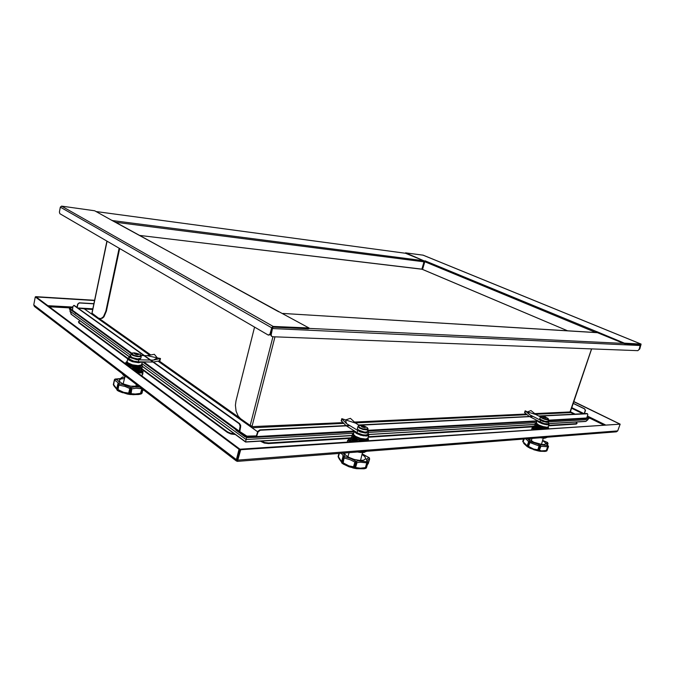 <?xml version="1.0" encoding="UTF-8"?>
<svg xmlns="http://www.w3.org/2000/svg" width="675" height="675" viewBox="0 0 675 675"><rect width="100%" height="100%" fill="white"/><g stroke="black" fill="none" stroke-linecap="round" stroke-linejoin="round"><path stroke-width="1.01" d="M236.427 461L34.433 306.425L33.75 304.906L35.303 296.882L239.068 449.288L236.242 460.181L236.385 460.966L237.406 461.329L240.713 449.736L620.139 424.145L617.743 430.937L616.351 431.806M237.128 459.911L239.962 449.229L239.068 449.288M237.111 461.101L240.081 449.255L620.139 424.145M279.222 311.875L308.981 327.932L273.113 326.422L271.755 327.637L269.924 334.327L268.211 335.053L59.889 213.739L59.434 212.127L60.362 207.115L61.628 206.162L94.703 210.769L112.05 220.455M278.665 311.757L112.075 220.32M131.271 353.658L72.444 310.956L72.883 306.374L73.98 305.522L239.262 423.799L240.157 426.144L239.119 431.907L245.337 436.236L248.4 437.003L245.337 436.236L239.811 432.236L239.574 431.3M240.055 426.912L240.621 426.887L240.612 425.081L239.262 423.799M256.492 435.915L246.847 436.143L239.692 431.502M75.237 312.981L69.365 309.091L69.728 307.783L72.571 307.817M72.141 309.952L69.559 307.935M78.089 308.121L84.189 308.821L92.23 314.457L92.804 314.069L91.395 313.673L92.306 313.723M268.954 335.137L270.608 334.159L272.936 327.147L307.952 328.793L308.779 328.649L308.99 327.898M240.621 426.887L239.752 431.536M249.953 426.322L250.518 425.68M257.605 431.747L249.429 425.95L250.096 425.427M93.909 303.666L79.203 302.839L77.676 304.062L76.967 307.319M77.558 304.45L79.582 302.813M75.161 313.352L76.435 313.85M100.339 318.634L102.44 318.153L103.925 316.811L106.372 311.124L105.865 311.091L103.418 316.786L100.887 318.558L98.567 318.144L92.07 313.225M424.44 262.963L423.714 262.744M424.423 263.031L423.698 262.811L423.63 260.761L112.337 220.539M596.514 331.712L596.438 332.227L624.046 343.575L640.524 344.883M638.963 349.701L639.824 348.832L641.039 344.107L624.392 343.153L596.675 331.56L595.519 332.505M405.717 252.83L405.996 253.471L424.879 261.208L405.717 252.855L422.98 255.142M425.022 260.812L596.396 331.493L596.354 331.973M584.457 413.682L585.495 410.4L584.601 408.814L585.225 410.594L584.196 413.699M587.436 415.986L589.596 417.133L589.553 417.791L586.111 418.61L548.184 420.761M639.858 348.739L639.073 349.481M422.567 269.426L424.837 261.605L425.596 260.963M595.78 332.522L596.244 331.957M539.089 416.18L587.385 413.75L587.841 414.644L586.735 418.036L589.292 417.892L589.275 418.323L589.705 417.344M245.337 435.476L245.008 436.776L247.286 437.594L256.306 437.29L258.044 431.958L260.28 430.194L259.867 429.907L257.757 431.435L256.154 436.615L248.4 437.003L248.569 436.354M235.575 429.384L235.946 430.186L236.056 429.739M640.373 344.545L639.132 349.346L637.833 350.679L272.514 336.715L271.527 336.175L271.156 334.918L272.658 327.282M271.249 334.268L270.802 334.015L270.768 335.256L271.713 336.378M274.978 336.808L252.079 426.009L250.526 425.68L240.562 418.677L238.199 416.18L236.056 411.193L235.423 405.245L236.031 400.832L254.526 327.088M535.553 414.273L570.915 412.585L570.122 411.632L591.528 348.907M270.802 334.015L272.287 327.881M78.815 322.861L78.435 321.595L78.815 322.861L127.651 358.881M78.435 321.595L80.35 320.962M234.52 433.932L230.673 433.257L227.517 431.789L227.357 432.422L231.01 434.033L235.372 434.557M576.256 424.069L577.083 423.335L576.256 424.069L548.522 425.824M575.75 422.035L577.083 423.335M260.187 441.155L264.279 443.062L268.456 443.568L268.616 442.935L264.794 442.522L261.191 441.096M585.444 421.411L548.775 423.571M71.432 314.356L69.947 311.108L130.764 355.455M245.675 441.897L142.442 366.331M134.004 352.856L131.574 353.59L134.055 355.362L138.653 356.223L140.999 355.641L140.122 354.409L141.092 355.236L140.704 356.535L137.261 356.67L132.882 355.497L131.161 353.919L130.621 356.265L132.359 357.632L137.565 358.898L140.881 358.147L140.054 359.007L138.029 359.277M138.451 353.911L138.578 354.527L136.873 354.62L134.19 353.405L135.818 353.093L138.451 353.911M135.582 353.464L135.413 354.206L134.595 353.801L134.679 353.194L138.265 353.877L138.316 354.518L137.287 354.594M136.62 354.518L134.84 353.936M134.603 353.776L134.637 353.303M124.487 378.473L120.859 379.012L119.374 380.118L119.88 381.864L122.42 383.653L130.807 386.184L138.67 386.193M116.758 388.8L113.687 384.632L114.37 379.873L115.349 379.122L114.649 380.219L117.669 382.354L118.15 383.476L117.703 384.505L118.614 383.704L122.926 384.488L130.882 387.501L130.233 388.733L125.052 386.463L118.42 385.02L119.053 383.839L118.066 389.618L123.736 392.386L128.689 393.095L129.878 388.319L130.882 387.501L131.802 388.741L130.326 388.758L129.33 393.213L130.326 393.365L131.347 388.8L131.085 387.534L134.781 386.851L139.826 387.07M142.054 388.775L136.063 388.192L131.785 388.851L131.102 393.736L135.346 394.073L140.468 393.398L141.893 388.657M122.251 377.139L122.968 377.047L121.728 377.772M124.723 377.553L123.002 377.038L120.732 378.633L114.573 379.527M115.366 379.012L117.939 380.54L119.348 382.252L119.137 383.552L117.754 384.657L116.783 389.112L117.442 389.475L118.42 385.02L117.703 384.505L116.724 388.96L117.222 390.336L118.319 390.977M141.902 393.323L142.855 389.391L142.045 393.027L139.43 394.377M140.535 394.132L141.547 393.66L140.873 393.162L141.472 393.213L142.417 389.053M113.349 384.64L114.429 379.73M139.32 393.727L139.328 394.394L138.307 394.495L130.663 394.571L128.824 392.993L129.583 393.829L127.617 394.09L118.834 391.23M130.79 393.306L129.786 393.863L130.79 393.306M130.385 394.521L131.38 393.846M114.455 385.923L114.682 386.657M113.417 384.843L114.37 386.328M119.281 390.623L118.808 391.222L118.108 390.842L117.163 389.931L118.066 389.618L117.163 389.931L116.724 389.011M127.744 393.28L128.174 394.158L130.376 394.521M138.957 371.841L136.679 372.068L140.307 371.52L135.304 371.048M135.017 370.837L138.265 370.879L140.408 370.119M140.307 371.52L141.446 370.735L141.168 369.832M139.565 371.942L140.079 371.587M134.468 370.415L139.303 370.373M134.198 370.221L137.211 370.6L140.493 370.102L141.775 369.284L141.497 368.373M140.636 370.06L137.472 369.478L134.063 369.875M132.368 368.854L137.582 369.47L140.738 368.66M131.642 368.314L136.156 369.09L139.649 368.904M131.102 367.909L138.291 369.098L141.573 368.331L142.172 367.63L141.818 366.913M126.082 363.428L125.592 363.791M140.965 368.601L137.801 368.01L133.844 368.55M128.208 365.74L135.489 367.875L139.244 367.909L141.067 367.192M126.546 363.994L126.934 364.795M126.605 361.876L125.769 362.551L126.006 363.336L129.743 366.095L135.287 367.504L140.003 367.436M127.541 364.93L131.819 366.542L137.616 367.673L141.902 366.871L142.518 366.069L141.953 365.217M129.659 365.85L127.794 363.8L125.685 362.888M141.294 367.132L138.13 366.542L134.173 367.073M126.866 362.526L128.756 364.39L133.878 366.095L138.653 366.525L141.505 365.588M127.043 361.184L126.605 361.994L127.153 362.838L130.773 364.888L136.418 366.12L140.307 365.977M127.862 363.462L133.793 365.631L140.138 366.01M141.86 364.146L142.045 365.057L141.337 365.673L138.071 365.631L141.514 364.913L142.366 361.893M135.877 365.977L138.071 365.631L132.443 364.804L127.988 362.888L129.085 364.129M126.74 362.382L127.988 362.888L127.069 361.657L127.87 358.273M141.851 369.039L143.066 370.44L142.931 369.461L143.058 370.162M137.295 372.532L141.092 372.271L142.99 371.166L141.742 372.111L139.134 372.541L142.881 373.056L143.007 371.174L142.973 372.617M140.923 375.241L142.476 374.971L142.898 373.064L137.472 372.668M153.461 362.019L159.924 360.728L160.456 358.501L153.36 360.087L137.017 359.75L130.309 357.615L129.398 356.324L130.748 355.506M153.36 360.087L157.343 357.961L147.108 355.632L154.339 354.299L157.343 357.961L160.456 358.501M152.938 362.028L138.392 361.842L133.692 361.159L129.136 358.898L129.398 356.324M361.943 425.495L359.269 425.427L358.45 426.229L360.062 427.731L362.956 428.861L367.647 428.946L367.36 427.731L365.116 426.406M358.012 426.313L359.311 427.967L363.015 429.469L366.719 429.882L367.883 429.452L368.035 428.76L367.107 427.511L364.534 426.17L359.378 425.402L358.163 426.018L357.303 428.532L358.256 429.857L364.061 431.983L366.154 432.059L367.478 431.376L366.424 432.287L364.416 432.397L358.754 430.582M361.8 425.697L364.39 426.254L365.563 427.343L362.273 427.047L361.108 426.212L361.8 425.697M362.357 427.005L361.285 426.254L361.868 425.773L363.952 426.136L365.377 427.056L363.926 427.469M364.508 427.52L362.559 427.089M344.343 453.009L345.693 455.203L349.262 457.515L354.223 459.388L359.378 460.367L363.437 460.24L365.614 458.941L364.973 456.722L362.036 454.461M367.959 463.776L369.478 458.966L368.98 457.583M341.212 453.254L343.077 455.431L342.79 457.152L344.242 456.545L344.115 457.962L343.499 457.777L344.242 456.545L350.73 458.468L356.307 461.438L356.78 462.51L356.282 462.78L356.105 461.32L358.307 460.814L367.023 461.776L367.343 463.126L366.019 467.716L366.567 467.556L367.892 462.966L367.132 461.742L367.841 462.443M343.288 453.094L344.512 455.642L342.841 457.329L341.567 461.835L342.225 462.274L343.499 457.777L342.79 457.152L341.508 461.658L341.879 463.058L342.934 463.818M367.883 462.983L360.382 462.206L356.999 462.637L355.556 467.53L360.458 468.222L365.42 467.632L367.132 461.742L366.323 459.152L368.93 457.658L369.681 458.932L369.166 457.642L362.146 454.013M355.961 467.809L354.856 468.425L354.409 467.767L355.447 467.252L354.198 467.724L353.489 466.805L354.864 462.071L355.911 461.27L354.004 467.075L354.991 467.294L356.282 462.78L350.047 459.717L344.115 457.962L343.162 462.923L348.967 465.961L353.489 466.805L354.198 467.724L353.649 467.977L348.983 466.72L343.507 464.164M338.108 456.68L339.002 453.423M339.39 453.398L338.462 456.688L341.508 461.692M363.817 468.112L363.766 468.779L356.662 468.686L352.789 467.944L352.367 466.99M363.757 468.779L356.375 468.653M366.348 467.935L363.867 468.762M365.926 468.205L365.42 467.632L365.926 468.205M343.98 463.573L343.119 463.944L341.904 462.712L342.841 462.468L341.904 462.712L341.474 461.911M365.259 468.501L366.593 467.471M366.238 468.045L367.926 462.797L367.065 460.468L369.672 458.932L368.162 463.506M368.179 463.75L367.462 464.493M338.167 456.882L339.044 458.502M339.162 458.097L339.323 458.84M351.894 439.568L353.869 441.644M351.481 441.053L350.587 440.412L351.835 441.779M353.017 440.606L354.476 441.602M351.127 438.834L350.764 440.134L352.198 441.754M353.767 441.577L350.89 440.395M351.548 437.358L351.312 438.91L354.493 441.602M355.919 441.501L354.189 440.092L356.889 441.442M352.316 438.075L354.189 440.092L351.312 438.91M353.422 439.113L357.75 441.382M351.962 435.881L351.658 437.299L353.236 438.961L358.366 441.34M357.193 440.927L354.62 438.598L351.734 437.425M352.738 436.59L355.818 439.282L361.412 441.138M353.827 437.611L357.986 439.822L363.091 441.02M366.795 440.775L368.381 440.125L368.356 438.742M352.384 434.396L352.156 435.94L354.915 438.387L363.462 440.994M368.204 440.303L365.403 439.931L362.264 440.699M357.615 439.442L355.042 437.113L362.576 439.771L365.858 439.889L367.571 439.155M353.143 434.97L355.042 437.113L352.156 435.94M354.232 436.109L360.231 438.91L366.01 439.535M368.077 437.586L368.027 438.826L365.977 439.543L359.758 438.682L354.274 436.143L352.932 434.472L353.472 433.417M363.8 439.493L367.664 438.429L368.803 435.063L366.517 436.075L360.728 435.24L356.299 433.358L354.257 430.869L353.472 434.388L356.822 437.594M353.582 435.527L360.399 438.328L367.318 439.265M351.38 437.501L349.971 438.142M349.135 438.851L347.735 440.404L350.84 441.804L349.312 440.159L349.253 438.784L347.692 440.412M351.186 437.771L349.979 438.134L351.169 437.527M349.161 438.809L347.65 440.446L347.22 442.083L347.642 440.471L350.637 441.855M351.008 440.53L351.059 441.062M355.632 423.166L345.566 419.943L346.444 423.605L341.82 418.669L345.566 419.943L350.426 418.298L355.632 423.166L359.26 425.427M367.639 430.718L368.516 432.034L367.74 434.498L365.504 435.08L362.694 434.767L357.826 433.08L346.351 425.866M341.499 420.905L345.938 425.604M368.491 432.219L367.478 432.937L365.209 433.055L360.197 431.89L346.444 423.605M542.211 416.213L540.911 416.315L540.877 416.872L544.312 418.719L548.007 419.318L548.412 418.888L547.408 417.96M540.371 416.745L541.569 418.011L544.987 419.394L548.007 419.808L548.547 419.082L545.383 416.931L541.088 416.23L539.73 418.475L540.371 419.377L545.029 421.327L548.041 421.267L546.092 421.85L541.468 420.398M543.274 416.458L546.607 417.833L544.227 417.53L543.046 416.863L543.274 416.458M543.577 417.167L543.442 416.517L546.294 417.504L545.847 417.909L543.772 417.277M545.999 417.808L544.691 417.656M528.373 438.666L533.714 442.209L541.932 444.53L544.691 444.471L545.662 443.644L545.012 442.403L542.59 440.648M547.349 442.454L542.641 440.454L547.492 442.479L547.999 443.602L547.619 442.597M524.036 439.003L523.218 441.88L527.158 445.846L528.618 441.779L529.403 441.298L529.942 441.712L529.563 442.479L529.824 441.416L537.334 443.872L540.321 445.382L540.312 446.403L540.067 445.222L541.375 444.859L547.822 445.694L548.184 446.774L546.927 450.52L548.463 446.791M527.681 438.725L529.715 441.045L528.778 441.872L527.487 445.711L528.128 446.057L529.343 442.395L525.825 438.868M546.902 450.849L548.505 446.631L547.889 445.669L548.294 445.93M539.578 450.52L538.819 451.043L538.574 450.461L539.384 450.039L541.283 450.858L546.218 450.579L547.703 446.791L540.903 446.234L539.384 450.039L538.574 450.461L537.84 449.677L539.139 445.829L539.907 445.188L538.49 449.938L539.089 450.073L540.312 446.403L529.85 442.555L528.635 446.217L528.989 446.723L533.621 449.044L538.27 449.871L538.414 450.419L537.14 450.664L529.985 448.166L528.238 447.078L527.369 445.525L527.496 446.825L523.749 443.407L523.834 442.825M547.408 445.137L547.653 442.682L546.235 443.424L548.075 446.867L548.446 446.141L546.843 444.31L547.999 443.602L547.467 445.196M522.813 441.231L523.623 439.037M545.172 450.833L544.97 451.389L539.814 451.28L537.038 450.647L536.743 449.845M546.463 451.069L545.071 451.373M546.767 450.917L546.48 450.444L546.767 450.917M528.635 446.217L527.783 446.42L528.635 446.217M529.495 447.12L528.491 447.373L527.158 445.846M537.266 429.3L534.465 428.38L533.866 427.385L534.6 426.887L537.367 429.359M534.76 428.65L533.756 427.84L534.963 429.013M535.748 429.46L534.541 428.692M535.148 427.435L537.941 429.317M534.617 426.912L534.279 426.068L534.997 425.689M539.35 429.224L534.87 427.174L537.975 429.317M535.933 423.233L535.123 423.546L535.402 424.482L534.676 424.862L535.452 426.473L540.127 429.173M535.537 426.212L540.869 429.123M540.582 428.743L536.684 426.305L535.267 425.967L537.57 427.714L541.578 429.072M368.812 434.573L535.402 424.491L538.076 426.887L543.873 428.92M535.916 424.988L539.561 427.258L545.147 428.836M547.678 428.667L548.64 428.296L548.345 427.385M540.987 427.537L536.684 424.98L535.663 424.761L538.557 426.802L545.493 428.811M548.64 428.296L546.851 427.958L544.733 428.558M536.077 423.503L537.545 425.149L541.586 426.98L545.94 427.95L547.965 427.494M536.507 423.976L541.679 426.701L547.172 427.663M548.294 426.558L548.311 427.326L546.86 427.688L541.856 426.659L537.469 424.718L536.06 423.487L536.195 422.609M545.839 427.587L548.117 426.895L549.011 424.356L547.189 424.828L542.261 423.714L538.574 422.01L537.097 420.474M537.047 424.406L543.173 426.642L548.151 427.435M537.081 420.457L536.439 423.225L540.202 426.052M534.263 426.161L533.048 426.144L531.993 428.38L534.954 429.519M534.963 429.519L532.541 427.106L531.52 429.747M535.857 414.526L527.462 411.91L529.782 414.813L525.158 410.822L527.462 411.91L530.955 410.611L535.857 414.526L540.346 416.821M548.134 420.947L548.851 421.816L548.176 423.782L544.59 423.672L540.818 422.373L529.706 416.652M524.703 412.67L529.301 416.441M548.834 422.002L547.155 422.39L542.818 421.352L529.782 414.813M137.911 359.243L133.447 358.425L131.026 356.83M136.266 353.253L134.865 353.227M138.088 353.843L136.704 353.337L136.426 354.493M138.299 354.527L138.307 354.004M137.548 354.594L138.063 354.552M142.054 392.943L141.784 393.491M117.703 384.581L116.707 389.247M122.023 373.452L123.702 374.735M124.023 374.979L121.888 373.351M122.006 373.486L123.609 375.443L125.963 376.81M142.29 361.893L138.62 362.728L132.418 361.707L128.36 359.775L127.702 358.762L128.157 357.995L127.752 358.712L128.292 359.606L132.368 361.606L138.451 362.644L142.214 361.884M128.436 357.834L129.144 357.463L128.318 358.239L128.984 359.345L131.937 360.838L136.696 361.918L140.712 361.868M129.136 357.488L128.444 358.045L128.689 358.957L131.878 360.762L136.434 361.834L140.417 361.868M141.446 369.655L141.353 371.326L136.696 372.085L140.847 371.579L141.716 370.744L141.387 369.698M142.45 374.988L143.016 370.347L141.86 369.023M141.834 368.845L142.965 369.495L143.058 371.242L143.066 370.423M137.911 372.094L140.873 371.562M366.677 431.966L363.361 432.228L358.881 430.608M361.446 426.406L362.163 426.895M361.825 425.849L361.311 426.296M363.698 426.119L362.146 425.832M365.167 427.182L364.12 426.271L363.766 427.435M364.829 427.511L365.302 427.106M369.394 457.92L362.188 453.853M361.538 451.668L366.694 451.263M366.787 451.263L361.218 451.693M357.522 451.98L363.066 452.554L366.474 451.398M360.728 452.512L357.514 451.98L363.04 452.554M368.82 434.683L368.491 433.941M354.291 430.886L355.025 432.304L357.404 433.865L363.293 435.763L368.077 435.67L368.82 434.818L368.356 433.721L368.39 434.573L367.554 435.147L363.791 435.215L358.957 433.89L355.151 431.435M355.328 431.544L358.307 433.544L363.842 435.164L367.588 435.054L368.381 434.396L368.145 433.426M349.177 438.801L351.194 437.763M351.818 441.779L350.367 439.931L351.169 438.607M350.89 441.838L349.279 440.159L349.228 438.784M351.194 438.674L350.426 439.543L350.831 440.783M547.459 421.58L545.231 421.689L541.527 420.415M544.514 417.589L544.75 416.804L543.434 416.863M546.159 417.462L545.105 416.922M540.591 437.712L544.658 438.21L546.978 437.4M543.704 438.218L540.565 437.721L545.434 438.067M537.148 420.5L539.519 422.466L544.48 424.313L548.404 424.693L549.011 424.28L548.716 423.453L548.041 424.212L545.164 423.976L538.245 421.065M548.471 423.098L548.218 424.111L545.24 423.951L538.464 421.183M535.064 429.511L532.567 427.241L534.119 426.22L532.735 426.625L531.908 428.439L534.845 429.528M535.672 429.469L533.663 427.705L534.465 426.718M534.499 426.769L533.706 427.207L533.832 427.95M130.613 356.02L131.034 357.159L132.511 358.087L137.995 359.277M140.122 354.409L134.511 352.882L132.123 353.067L131.161 353.919M136.274 354.451L135.093 354.063M124.732 377.494L122.631 376.979L120.319 378.574L114.893 379.122L113.358 384.252M141.725 393.542L141.143 393.93M143.522 389.897L142.552 390.791M139.32 394.394L132.798 394.723M139.894 394.31L139.328 394.394M116.699 389.188L114.48 386.556M113.349 384.674L114.446 386.522M117.264 390.378L116.707 389.298M118.783 391.213L122.723 392.766M123.171 375.022L126.959 377.224M358.72 430.566L357.328 428.439M364.475 427.52L362.905 427.216M364.593 468.678L363.766 468.779M348.967 466.712L343.448 464.138M366.171 468.096L365.732 468.349M341.474 462.012L339.137 458.738M338.158 456.924L339.103 458.696M341.93 463.126L341.474 461.962M368.187 463.742L369.672 458.941M364.711 452.225L363.049 452.554M541.451 420.39L539.73 418.475M543.78 417.277L544.472 417.572M545.923 451.246L540.447 451.347M522.745 441.838L523.479 439.045M527.158 446.588L523.749 443.407M538.928 451.111L533.689 449.736M530.288 448.318L528.196 447.213M619.498 423.858L573.767 401.709M619.819 423.993L573.817 401.541M94.559 300.544L35.724 296.907M94.61 300.324L35.775 296.654M35.303 296.882L36.087 296.933L239.962 449.229M237.322 459.591L236.427 459.658L33.75 304.906M237.44 459.624L238.064 460.105L617.743 430.937M240.081 449.255L240.713 449.736M74.503 305.564L239.828 423.773M255.673 437.223L256.23 436.565L248.4 437.003L248.231 437.645M69.533 309.26L69.635 308.737L72.157 310.567L69.635 308.737L69.744 308.213M424.567 261.36L424.086 261.191M93.876 303.826L79.836 302.991M77.802 304.619L77.212 307.496M119.635 248.543L106.372 311.124M92.559 313.9L91.648 313.85M119.171 248.273L105.865 311.091M584.339 408.831L573.185 403.414M584.601 408.814L573.227 403.296M569.717 411.995L574.172 414.197M589.444 417.445L586.887 417.589M424.001 261.25L424.845 261.596M595.831 332.37L596.27 332.547M639.605 348.73L640.904 345.035M575.134 414.146L570.679 411.952L534.786 413.623M259.867 429.907L349.346 425.436M358.535 424.972L532.617 416.273M538.684 415.969L586.946 413.556M260.28 430.194L349.76 425.697M358.957 425.233L533.022 416.483M586.389 418.492L589.14 418.34M245.008 436.776L235.946 430.186M570.13 411.615L570.729 411.801M252.188 426.625L250.433 426.414L252.188 426.625L252.079 426.009M342.698 422.609L250.83 426.693M78.916 322.329L127.811 358.349M141.581 368.483L142.822 369.402M142.965 369.512L227.517 431.789M268.616 442.935L350.519 437.797M350.595 437.797L351.194 437.754M368.339 436.683L532.896 426.355M548.674 425.36L576.408 423.622M268.456 443.568L349.625 438.429M368.17 437.257L532.634 426.836M143.066 370.246L227.357 432.422M251.336 425.942L251.227 426.372M588.423 418.382L588.001 419.597L586.027 421.318M588.001 419.597L548.851 421.883M536.178 422.618L368.44 432.397M353.573 433.266L246.063 439.526L245.599 441.897L351.962 435.468M246.594 437.459L246.063 439.526L141.978 363.631M70.217 309.757L69.947 311.108M141.235 355.523L147.108 355.632M589.562 417.099L605.281 424.811M603.517 424.929L589.469 418.027M47.79 305.674L72.723 307.066M69.576 307.893L49.275 306.779M61.628 206.162L273.248 326.422M308.137 328.101L307.952 328.793M270.835 333.534L270.253 333.509M72.124 310.027L131.735 353.236M143.699 361.91L239.017 431.004M249.429 425.95L158.093 361.176M149.563 355.126L92.23 314.457M99.157 318.44L150.668 354.898M159.207 360.939L239.465 417.741M271.704 327.797L60.362 207.115M405.7 253.328L96.584 211.655M77.844 307.943L92.846 308.779M84.527 308.998L92.703 309.445M424.271 262.963L422.415 269.367M421.85 269.182L423.698 262.811M423.984 261.807L115.383 222.269M107.08 241.228L92.011 313.512M596.523 332.26L596.683 331.796M640.98 344.098L422.82 255.074M571.75 407.649L584.111 413.699M625.261 343.828L625.421 343.356M623.135 342.723L622.974 343.195M571.556 408.206L582.896 413.758M595.553 332.387L424.811 261.698M597.502 332.665L283.044 313.487M308.863 328.379L623.616 343.44M257.47 432.152L257.875 432.439M526.888 414.678L355.328 422.845M343.474 423.411L251.994 427.764M256.821 436.523L354.198 431.063M367.748 430.304L536.954 420.82M548.362 420.188L586.735 418.036M354.544 422.052L526.129 414.028M250.197 425.503L272.945 336.732M640.499 345.49L272.7 328.565M567.658 330.801L422.052 269.224L139.447 235.432M129.313 356.712L70.909 313.926M535.317 424.381L368.769 434.455M138.012 354.324L138.122 353.843M136.029 354.4L136.291 353.244M135.548 354.257L135.726 353.464M136.991 354.569L137.168 353.742M137.143 354.586L137.312 353.793M159.443 360.889L159.941 358.703M138.392 361.842L138.822 359.876M361.859 426.701L362.112 425.815M362.593 427.106L362.855 426.187M364.163 427.494L364.39 426.718M362.745 427.174L363.015 426.22M363.378 427.351L363.732 426.111M364.298 427.511L364.5 426.786M341.55 461.59L342.782 457.211M341.432 421.293L342.056 419.074M357.067 432.65L357.632 430.658M543.966 417.369L544.134 416.863M544.826 417.698L545.096 416.905M545.248 417.808L545.425 417.285M544.084 417.42L544.261 416.88M545.375 417.833L545.535 417.344M547.973 443.644L547.45 445.179M524.88 412.973L525.471 411.168M540.16 422.052L540.7 420.441M616.351 431.814L237.457 461.337M74.284 305.471L73.769 305.438M239.245 432.051L142.611 361.893M278.961 311.698L112.092 220.472M91.893 313.335L106.937 241.144M405.675 253.311L96.542 211.629M596.464 331.661L596.303 332.125M641.039 344.115L422.887 255.091M587.132 413.589L587.528 413.783M536.76 421.411L367.951 430.996M353.995 431.789L256.12 437.349M570.502 411.32L591.671 348.916M597.383 332.615L282.926 313.428M567.7 330.801L422.111 269.232M421.985 269.198L139.396 235.398M71.162 314.229L129.288 356.822M142.391 366.424L245.59 442.041M245.599 442.041L351.996 435.594M548.834 423.672L585.672 421.436M141.278 356.012L140.881 358.147M125.027 376.363L123.086 383.974M136.299 384.379L135.894 386.539M142.931 373.157L142.535 374.912M368.018 429.207L367.478 431.376M338.141 456.241L338.934 453.431M349.186 452.63L347.87 456.764M362.517 452.587L360.517 460.443M347.642 440.471L347.186 442.091M341.196 420.905L341.82 418.686M548.556 419.504L548.041 421.267M532.069 438.379L531.132 440.927M543.324 438.193L541.443 444.462M524.568 412.636L525.158 410.83"/></g></svg>

